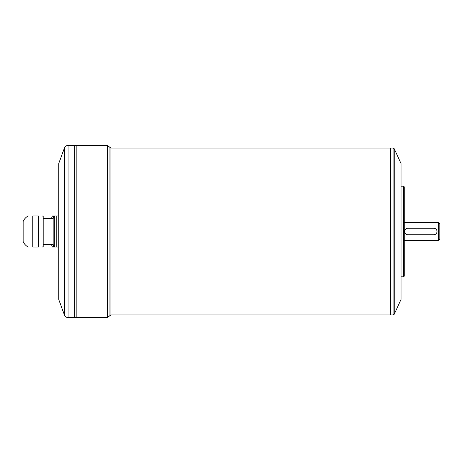<?xml version="1.0" encoding="UTF-8"?>
<svg xmlns="http://www.w3.org/2000/svg" width="463" height="463" viewBox="0 0 463 463"><rect width="100%" height="100%" fill="white"/><g stroke="black" fill="none" stroke-linecap="round" stroke-linejoin="round"><path stroke-width="0.69" d="M438.554 222.443L439.85 223.733L439.85 239.267L438.554 240.557L438.554 222.443L404.263 222.443M38.377 247.028L32.798 247.028C26.79 247.028 26.79 247.028 32.798 247.028L32.798 215.972C26.79 215.972 26.79 215.972 32.798 215.972L38.377 215.972C43.215 215.972 43.215 215.972 38.377 215.972L38.377 247.028C43.215 247.028 43.215 247.028 38.377 247.028M58.737 247.028L56.723 247.028C53.731 247.028 53.731 247.028 56.723 247.028L56.723 215.972C53.731 215.972 53.731 215.972 56.723 215.972L58.737 215.972M28.284 247.028C25.87 245.824 24.163 243.966 23.15 241.466L23.15 221.534C24.163 219.034 25.87 217.176 28.284 215.972M42.243 247.028L43.209 246.773L43.209 216.227L42.243 215.972M51.393 218.559A38.823 38.823 0 0 1 52.412 215.972L56.723 215.972M53.563 215.972A35.582 30.813 0 0 0 52.921 218.559M52.921 244.441A35.582 30.813 180 0 0 53.563 247.028L56.723 247.028M53.563 247.028L52.412 247.028A38.823 38.823 0 0 1 51.393 244.441M58.737 231.5L58.737 163.561L64.409 147.998L64.409 315.002L58.737 299.439L58.737 231.5M394.256 148.785L394.256 314.215L401.027 299.439L401.027 163.561L394.256 148.785L393.081 148.033L393.081 314.967L390.674 314.956L390.674 148.033L110.929 148.033L107.266 145.44L107.266 317.56L76.858 317.56L76.858 145.44L107.266 145.44M110.929 148.033L110.929 314.967L390.674 314.967L390.674 148.044L393.081 148.033M403.614 276.793L404.263 276.145L404.263 186.855L403.614 186.207L403.614 276.793L401.027 276.793M68.055 317.56L74.265 317.56L74.265 145.44L68.055 145.44L68.055 317.56C66.307 317.468 65.092 316.617 64.409 315.002M74.283 231.5L74.283 145.44L76.841 145.44L76.841 317.56L74.283 317.56L74.283 231.5M43.209 244.441L53.135 244.441L53.135 218.559L43.209 218.559M407.886 234.735A3.235 3.235 0 0 1 404.65 231.5A3.235 3.235 0 0 1 407.886 228.265L433.767 228.265A3.235 3.235 0 0 1 437.003 231.5A3.235 3.235 0 0 1 433.767 234.735L407.886 234.735M54.651 247.028L54.651 215.972M110.929 314.967L109.094 316.264L109.094 146.736M438.554 240.557L404.263 240.557M403.614 186.207L401.027 186.207M53.135 244.441L54.484 246.773M53.135 218.559L54.484 216.227M68.055 145.44C66.307 145.532 65.092 146.383 64.409 147.998M109.094 316.264L107.266 317.56M393.081 314.967L394.256 314.215"/></g></svg>
